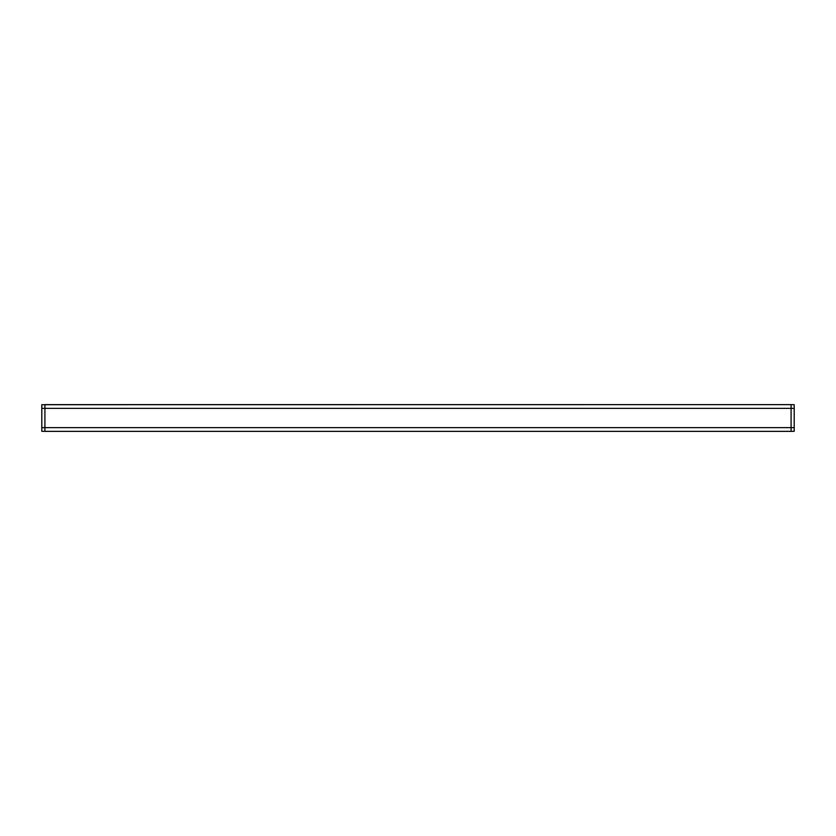 <?xml version="1.0" encoding="UTF-8"?>
<svg xmlns="http://www.w3.org/2000/svg" width="836" height="836" viewBox="0 0 836 836"><rect width="100%" height="100%" fill="white"/><g stroke="black" fill="none" stroke-linecap="round" stroke-linejoin="round"><path stroke-width="1.25" d="M44.914 404.634L44.914 431.366L41.8 431.292L41.8 404.708L791.086 404.634L794.2 404.708L791.086 404.634L791.086 408.365L791.086 404.634L44.914 404.634L44.914 431.366L791.086 431.366L791.086 427.635L791.086 431.366L794.2 431.292L791.086 431.366M794.2 404.708L794.2 408.365L791.086 408.365L791.086 427.635L791.086 408.365L41.8 408.365M41.8 431.292L44.914 431.366M794.2 408.365L794.2 431.292M794.2 427.635L41.8 427.635"/></g></svg>
